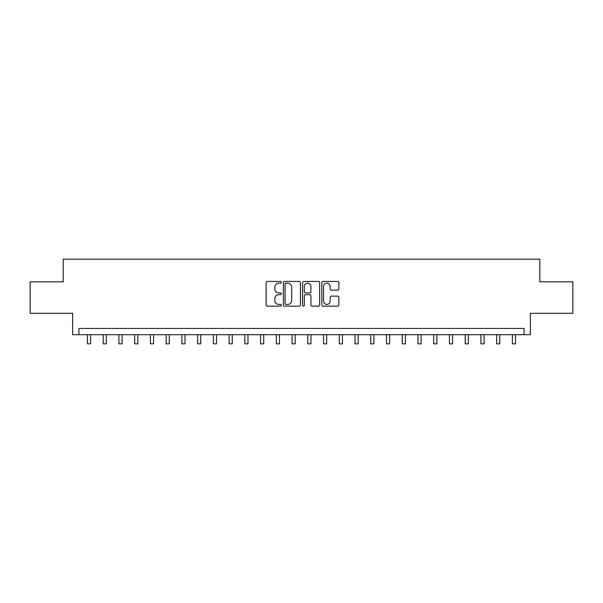 <?xml version="1.0" encoding="UTF-8"?>
<svg xmlns="http://www.w3.org/2000/svg" width="603" height="603" viewBox="0 0 603 603"><rect width="100%" height="100%" fill="white"/><g stroke="black" fill="none" stroke-linecap="round" stroke-linejoin="round"><path stroke-width="0.9" d="M281.352 282.294A0.867 0.867 0 0 0 280.485 281.428L267.355 281.428A1.236 1.236 0 0 0 266.119 282.664L266.119 304.914A1.236 1.236 0 0 0 267.355 306.151L280.485 306.151A0.867 0.867 0 0 0 281.352 305.284A0.867 0.867 0 0 0 280.485 304.417L278.79 304.417A3.957 3.957 0 0 1 274.832 300.46L274.832 298.606A3.957 3.957 0 0 1 278.79 294.656L280.485 294.656A0.867 0.867 0 0 0 281.352 293.789A0.867 0.867 0 0 0 280.485 292.922L278.79 292.922A3.957 3.957 0 0 1 274.832 288.965L274.832 287.111A3.957 3.957 0 0 1 278.79 283.161L280.485 283.161A0.867 0.867 0 0 0 281.352 282.294M337.62 290.141A1.236 1.236 0 0 0 338.856 288.905L338.856 282.664A1.236 1.236 0 0 0 337.62 281.428L323.035 281.428A1.236 1.236 0 0 0 321.798 282.664L321.798 304.914A1.236 1.236 0 0 0 323.035 306.151L337.62 306.151A1.236 1.236 0 0 0 338.856 304.914L338.856 297.369A1.236 1.236 0 0 0 337.62 296.133L331.379 296.133A1.236 1.236 0 0 0 330.143 297.369L330.143 301.108A3.309 3.309 0 0 1 326.834 304.417A3.309 3.309 0 0 1 323.532 301.108L323.532 286.463A3.309 3.309 0 0 1 326.834 283.161A3.309 3.309 0 0 1 330.143 286.463L330.143 288.905A1.236 1.236 0 0 0 331.379 290.141L337.62 290.141M524.06 334.71L530.354 334.71L530.354 313.304L572.85 313.304L572.85 281.827L539.798 281.827L539.798 259.162L63.202 259.162L63.202 281.827L30.15 281.827L30.15 313.304L72.646 313.304L72.646 334.71L524.06 334.71L524.06 328.416L78.94 328.416L78.94 334.71M300.422 282.664A1.236 1.236 0 0 0 299.186 281.428L284.601 281.428A1.236 1.236 0 0 0 283.365 282.664L283.365 304.914A1.236 1.236 0 0 0 284.601 306.151L299.186 306.151A1.236 1.236 0 0 0 300.422 304.914L300.422 282.664M303.814 281.428L318.399 281.428A1.236 1.236 0 0 1 319.635 282.664L319.635 304.914A1.236 1.236 0 0 1 318.399 306.151L312.158 306.151A1.236 1.236 0 0 1 310.922 304.914L310.922 295.892A1.236 1.236 0 0 0 309.686 294.656L305.548 294.656A1.236 1.236 0 0 0 304.311 295.892L304.311 305.284A0.867 0.867 0 0 1 303.445 306.151A0.867 0.867 0 0 1 302.578 305.284L302.578 282.664A1.236 1.236 0 0 1 303.814 281.428M285.958 283.161A0.867 0.867 0 0 0 285.091 284.021L285.091 303.55A0.867 0.867 0 0 0 285.958 304.417L287.752 304.417A3.957 3.957 0 0 0 291.709 300.46L291.709 287.111A3.957 3.957 0 0 0 287.752 283.161L285.958 283.161M310.922 286.523A3.309 3.309 0 0 0 307.62 283.222A3.309 3.309 0 0 0 304.311 286.523L304.311 291.686A1.236 1.236 0 0 0 305.548 292.922L309.686 292.922A1.236 1.236 0 0 0 310.922 291.686L310.922 286.523M87.443 334.71L87.443 343.838L90.593 343.838L90.593 334.71M103.181 334.71L103.181 343.838L106.332 343.838L106.332 334.71M118.919 334.71L118.919 343.838L122.07 343.838L122.07 334.71M134.657 334.71L134.657 343.838L137.808 343.838L137.808 334.71M150.403 334.71L150.403 343.838L153.546 343.838L153.546 334.71M166.142 334.71L166.142 343.838L169.285 343.838L169.285 334.71M181.88 334.71L181.88 343.838L185.031 343.838L185.031 334.71M197.618 334.71L197.618 343.838L200.769 343.838L200.769 334.71M213.356 334.71L213.356 343.838L216.507 343.838L216.507 334.71M229.095 334.71L229.095 343.838L232.245 343.838L232.245 334.71M244.841 334.71L244.841 343.838L247.984 343.838L247.984 334.71M260.579 334.71L260.579 343.838L263.722 343.838L263.722 334.71M276.317 334.71L276.317 343.838L279.468 343.838L279.468 334.71M292.056 334.71L292.056 343.838L295.206 343.838L295.206 334.71M307.794 334.71L307.794 343.838L310.944 343.838L310.944 334.71M323.532 334.71L323.532 343.838L326.683 343.838L326.683 334.71M339.278 334.71L339.278 343.838L342.421 343.838L342.421 334.71M355.016 334.71L355.016 343.838L358.159 343.838L358.159 334.71M370.755 334.71L370.755 343.838L373.905 343.838L373.905 334.71M386.493 334.71L386.493 343.838L389.644 343.838L389.644 334.71M402.231 334.71L402.231 343.838L405.382 343.838L405.382 334.71M417.969 334.71L417.969 343.838L421.12 343.838L421.12 334.71M433.715 334.71L433.715 343.838L436.858 343.838L436.858 334.71M449.454 334.71L449.454 343.838L452.597 343.838L452.597 334.71M465.192 334.71L465.192 343.838L468.343 343.838L468.343 334.71M480.93 334.71L480.93 343.838L484.081 343.838L484.081 334.71M496.668 334.71L496.668 343.838L499.819 343.838L499.819 334.71M512.407 334.71L512.407 343.838L515.557 343.838L515.557 334.71"/></g></svg>
